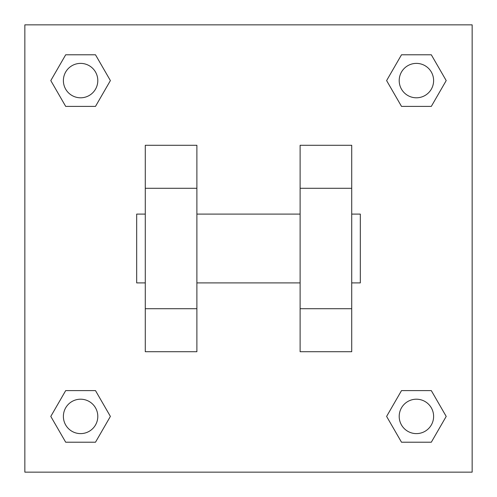 <?xml version="1.0" encoding="UTF-8"?>
<svg xmlns="http://www.w3.org/2000/svg" width="497" height="497" viewBox="0 0 497 497"><rect width="100%" height="100%" fill="white"/><g stroke="black" fill="none" stroke-linecap="round" stroke-linejoin="round"><path stroke-width="0.75" d="M110.39 80.589L95.492 106.395L65.691 106.395L50.793 80.589L65.691 54.782L95.492 54.782L110.39 80.589L95.492 106.395L87.093 106.395M87.093 390.605L95.492 390.605L110.39 416.411L95.492 442.218L65.691 442.218L50.793 416.411L65.691 390.605L95.492 390.605M409.907 106.395L401.508 106.395L386.61 80.589L401.508 54.782L431.309 54.782L446.207 80.589L431.309 106.395L401.508 106.395M386.61 416.411L401.508 390.605L431.309 390.605L446.207 416.411L431.309 442.218L401.508 442.218L386.61 416.411L401.508 390.605L409.907 390.605M24.85 24.85L472.15 24.85L472.15 472.15L24.85 472.15L24.85 24.85M196.887 145.279L196.887 351.721L145.279 351.721L145.279 145.279L196.887 145.279M300.113 351.721L300.113 145.279L351.721 145.279L351.721 351.721L300.113 351.721M351.721 282.905L360.325 282.905L360.325 214.095L351.721 214.095M145.279 214.095L136.675 214.095L136.675 282.905L145.279 282.905M145.279 188.288L196.887 188.288M300.113 188.288L351.721 188.288M145.279 308.712L196.887 308.712M300.113 308.712L351.721 308.712M431.309 442.218L401.508 442.218L431.309 442.218L446.207 416.411M401.508 390.605L431.309 390.605L401.508 390.605M433.614 416.411A17.202 17.202 0 0 0 407.807 401.508A17.202 17.202 0 0 0 407.807 431.309A17.202 17.202 0 0 0 433.614 416.411M50.793 416.411L65.691 390.605M95.492 442.218L65.691 442.218L95.492 442.218L110.39 416.411M97.797 416.411A17.202 17.202 0 0 0 71.99 401.508A17.202 17.202 0 0 0 71.99 431.309A17.202 17.202 0 0 0 97.797 416.411M386.61 80.589L401.508 54.782L431.309 54.782L401.508 54.782M446.207 80.589L431.309 106.395M433.614 80.589A17.202 17.202 0 0 0 407.807 65.691A17.202 17.202 0 0 0 407.807 95.492A17.202 17.202 0 0 0 433.614 80.589M50.793 80.589L65.691 54.782L95.492 54.782L65.691 54.782M95.492 106.395L65.691 106.395L95.492 106.395M97.797 80.589A17.202 17.202 0 0 0 71.99 65.691A17.202 17.202 0 0 0 71.99 95.492A17.202 17.202 0 0 0 97.797 80.589M196.887 282.905L300.113 282.905M196.887 214.095L300.113 214.095"/></g></svg>
